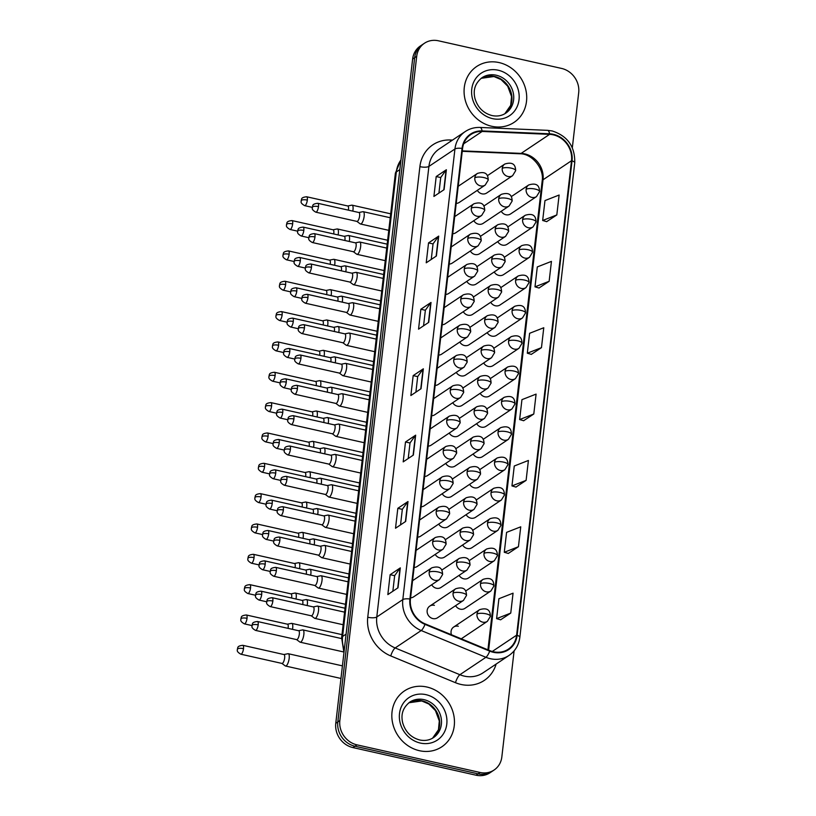 <?xml version="1.0" encoding="UTF-8"?>
<svg xmlns="http://www.w3.org/2000/svg" width="816" height="816" viewBox="0 0 816 816"><rect width="100%" height="100%" fill="white"/><g stroke="black" fill="none" stroke-linecap="round" stroke-linejoin="round"><path stroke-width="1.22" d="M452.747 402.716A7.007 6.304 56.2 0 0 457.439 406.205A7.007 6.304 56.2 0 0 462.101 405.389L488.039 388.039A7.007 6.304 56.2 0 1 483.378 388.855A7.007 6.304 56.2 0 1 477.666 380.766A7.007 2.101 6.6 0 1 486.683 380.521A7.007 2.101 -173.4 0 1 491.099 383.03C490.885 380.287 490.814 373.147 480.247 376.4A7.007 6.304 56.2 0 0 477.666 380.766M456.256 372.382A7.007 6.304 56.2 0 0 460.948 375.87A7.007 6.304 56.2 0 0 465.62 375.054L491.548 357.704A7.007 6.304 56.2 0 1 486.887 358.52A7.007 6.304 56.2 0 1 481.175 350.431A7.007 2.101 6.6 0 1 490.192 350.186A7.007 2.101 -173.4 0 1 494.608 352.685C494.394 349.952 494.323 342.802 483.755 346.066A7.007 6.304 56.2 0 0 481.175 350.431M463.284 311.702A7.007 6.304 56.2 0 0 467.976 315.19A7.007 6.304 56.2 0 0 472.637 314.374L498.566 297.024A7.007 6.304 56.2 0 1 493.904 297.84A7.007 6.304 56.2 0 1 488.192 289.751A7.007 2.101 6.6 0 1 497.219 289.507A7.007 2.101 -173.4 0 1 501.626 292.006C501.412 289.272 501.34 282.122 490.783 285.386A7.007 6.304 56.2 0 0 488.192 289.751M466.793 281.367A7.007 6.304 56.2 0 0 471.485 284.855A7.007 6.304 56.2 0 0 476.146 284.039L502.075 266.689A7.007 6.304 56.2 0 1 497.413 267.505A7.007 6.304 56.2 0 1 491.701 259.417A7.007 2.101 6.6 0 1 500.728 259.162A7.007 2.101 -173.4 0 1 505.135 261.671C504.92 258.937 504.849 251.787 494.292 255.051A7.007 6.304 56.2 0 0 491.701 259.417M470.302 251.022A7.007 6.304 56.2 0 0 474.994 254.51A7.007 6.304 56.2 0 0 479.655 253.694L505.583 236.344A7.007 6.304 56.2 0 1 500.922 237.16A7.007 6.304 56.2 0 1 495.21 229.072A7.007 2.101 6.6 0 1 504.237 228.827A7.007 2.101 -173.4 0 1 508.654 231.336C508.429 228.592 508.368 221.452 497.801 224.706A7.007 6.304 56.2 0 0 495.21 229.072M473.81 220.687A7.007 6.304 56.2 0 0 478.502 224.176A7.007 6.304 56.2 0 0 483.164 223.36L509.102 206.009A7.007 6.304 56.2 0 1 504.431 206.825A7.007 6.304 56.2 0 1 498.719 198.737A7.007 2.101 6.6 0 1 507.746 198.492A7.007 2.101 -173.4 0 1 512.162 200.991C511.948 198.257 511.877 191.107 501.31 194.371A7.007 6.304 56.2 0 0 498.719 198.737M459.775 342.047A7.007 6.304 56.2 0 0 464.467 345.535A7.007 6.304 56.2 0 0 469.129 344.719L495.057 327.369A7.007 6.304 56.2 0 1 490.396 328.175A7.007 6.304 56.2 0 1 484.684 320.086A7.007 2.101 6.6 0 1 493.7 319.841A7.007 2.101 -173.4 0 1 498.117 322.351C497.903 319.617 497.831 312.467 487.264 315.721A7.007 6.304 56.2 0 0 484.684 320.086M449.239 433.061A7.007 6.304 56.2 0 0 453.931 436.55A7.007 6.304 56.2 0 0 458.592 435.734L484.531 418.384A7.007 6.304 56.2 0 1 479.859 419.2A7.007 6.304 56.2 0 1 474.147 411.111A7.007 2.101 6.6 0 1 483.174 410.856A7.007 2.101 -173.4 0 1 487.591 413.365C487.366 410.632 487.305 403.481 476.738 406.745A7.007 6.304 56.2 0 0 474.147 411.111M445.73 463.396A7.007 6.304 56.2 0 0 450.422 466.885A7.007 6.304 56.2 0 0 455.083 466.069L481.012 448.718A7.007 6.304 56.2 0 1 476.35 449.534A7.007 6.304 56.2 0 1 470.638 441.446A7.007 2.101 6.6 0 1 479.665 441.201A7.007 2.101 -173.4 0 1 484.082 443.7C483.857 440.966 483.796 433.816 473.229 437.08A7.007 6.304 56.2 0 0 470.638 441.446M442.221 493.741A7.007 6.304 56.2 0 0 446.913 497.23A7.007 6.304 56.2 0 0 451.574 496.414L477.503 479.063A7.007 6.304 56.2 0 1 472.841 479.869A7.007 6.304 56.2 0 1 467.129 471.781A7.007 2.101 6.6 0 1 476.156 471.536A7.007 2.101 -173.4 0 1 480.563 474.045C480.349 471.311 480.277 464.161 469.72 467.415A7.007 6.304 56.2 0 0 467.129 471.781M438.712 524.076A7.007 6.304 56.2 0 0 443.404 527.564A7.007 6.304 56.2 0 0 448.066 526.748L473.994 509.398A7.007 6.304 56.2 0 1 469.333 510.214A7.007 6.304 56.2 0 1 463.621 502.126A7.007 2.101 6.6 0 1 472.637 501.881A7.007 2.101 -173.4 0 1 477.054 504.38C476.84 501.646 476.768 494.496 466.201 497.76A7.007 6.304 56.2 0 0 463.621 502.126M435.203 554.411A7.007 6.304 56.2 0 0 439.895 557.899A7.007 6.304 56.2 0 0 444.557 557.083L470.485 539.733A7.007 6.304 56.2 0 1 465.824 540.549A7.007 6.304 56.2 0 1 460.112 532.46A7.007 2.101 6.6 0 1 469.129 532.216A7.007 2.101 -173.4 0 1 473.545 534.725C473.331 531.981 473.26 524.841 462.692 528.095A7.007 6.304 56.2 0 0 460.112 532.46M431.684 584.756A7.007 6.304 56.2 0 0 436.376 588.244A7.007 6.304 56.2 0 0 441.038 587.428L466.976 570.078A7.007 6.304 56.2 0 1 462.315 570.894A7.007 6.304 56.2 0 1 456.603 562.805A7.007 2.101 6.6 0 1 465.62 562.55A7.007 2.101 -173.4 0 1 470.036 565.06C469.822 562.326 469.751 555.176 459.184 558.44A7.007 6.304 56.2 0 0 456.603 562.805M434.408 605.309A7.007 6.304 56.2 0 0 429.746 606.125A7.007 6.304 56.2 0 0 427.329 613.051A7.007 6.304 56.2 0 0 432.868 618.579A7.007 6.304 56.2 0 0 437.529 617.763L463.468 600.413A7.007 6.304 56.2 0 1 458.806 601.229A7.007 6.304 56.2 0 1 453.094 593.14A7.007 2.101 6.6 0 1 462.111 592.895A7.007 2.101 -173.4 0 1 466.528 595.394C466.313 592.661 466.242 585.511 455.675 588.775A7.007 6.304 56.2 0 0 453.094 593.14M477.319 190.352A7.007 6.304 56.2 0 0 482.011 193.841A7.007 6.304 56.2 0 0 486.673 193.025L512.611 175.675A7.007 6.304 56.2 0 1 507.95 176.48A7.007 6.304 56.2 0 1 502.238 168.392A7.007 2.101 6.6 0 1 511.255 168.147A7.007 2.101 -173.4 0 1 515.671 170.656C515.457 167.923 515.386 160.772 504.818 164.026A7.007 6.304 56.2 0 0 502.238 168.392M497.719 241.618A7.007 6.304 56.2 0 0 502.411 245.106A7.007 6.304 56.2 0 0 507.073 244.29L533.001 226.93A7.007 6.304 56.2 0 1 528.34 227.746A7.007 6.304 56.2 0 1 522.628 219.657A7.007 2.101 6.6 0 1 531.655 219.412A7.007 2.101 -173.4 0 1 536.061 221.921C535.847 219.188 535.775 212.038 525.218 215.291A7.007 6.304 56.2 0 0 522.628 219.657M494.21 271.952A7.007 6.304 56.2 0 0 498.902 275.441A7.007 6.304 56.2 0 0 503.564 274.625L529.492 257.275A7.007 6.304 56.2 0 1 524.831 258.091A7.007 6.304 56.2 0 1 519.119 250.002A7.007 2.101 6.6 0 1 528.136 249.757A7.007 2.101 -173.4 0 1 532.552 252.256C532.338 249.523 532.267 242.372 521.699 245.636A7.007 6.304 56.2 0 0 519.119 250.002M490.702 302.287A7.007 6.304 56.2 0 0 495.394 305.776A7.007 6.304 56.2 0 0 500.055 304.96L525.983 287.609A7.007 6.304 56.2 0 1 521.322 288.425A7.007 6.304 56.2 0 1 515.61 280.337A7.007 2.101 6.6 0 1 524.627 280.092A7.007 2.101 -173.4 0 1 529.043 282.601C528.829 279.857 528.758 272.707 518.191 275.971A7.007 6.304 56.2 0 0 515.61 280.337M487.183 332.632A7.007 6.304 56.2 0 0 491.875 336.121A7.007 6.304 56.2 0 0 496.536 335.305L522.475 317.954A7.007 6.304 56.2 0 1 517.813 318.77A7.007 6.304 56.2 0 1 512.101 310.682A7.007 2.101 6.6 0 1 521.118 310.427A7.007 2.101 -173.4 0 1 525.535 312.936C525.32 310.202 525.249 303.052 514.682 306.306A7.007 6.304 56.2 0 0 512.101 310.682M483.674 362.967A7.007 6.304 56.2 0 0 488.366 366.455A7.007 6.304 56.2 0 0 493.027 365.639L518.966 348.289A7.007 6.304 56.2 0 1 514.294 349.105A7.007 6.304 56.2 0 1 508.582 341.017A7.007 2.101 6.6 0 1 517.609 340.772A7.007 2.101 -173.4 0 1 522.026 343.271C521.812 340.537 521.74 333.387 511.173 336.651A7.007 6.304 56.2 0 0 508.582 341.017M480.165 393.312A7.007 6.304 56.2 0 0 484.857 396.8A7.007 6.304 56.2 0 0 489.518 395.984L515.447 378.624A7.007 6.304 56.2 0 1 510.785 379.44A7.007 6.304 56.2 0 1 505.073 371.351A7.007 2.101 6.6 0 1 514.1 371.107A7.007 2.101 -173.4 0 1 518.517 373.616C518.293 370.882 518.231 363.732 507.664 366.986A7.007 6.304 56.2 0 0 505.073 371.351M476.656 423.647A7.007 6.304 56.2 0 0 481.348 427.135A7.007 6.304 56.2 0 0 486.01 426.319L511.938 408.969A7.007 6.304 56.2 0 1 507.277 409.785A7.007 6.304 56.2 0 1 501.565 401.696A7.007 2.101 6.6 0 1 510.592 401.452A7.007 2.101 -173.4 0 1 514.998 403.951C514.784 401.217 514.712 394.067 504.155 397.331A7.007 6.304 56.2 0 0 501.565 401.696M473.147 453.982A7.007 6.304 56.2 0 0 477.839 457.47A7.007 6.304 56.2 0 0 482.501 456.654L508.429 439.304A7.007 6.304 56.2 0 1 503.768 440.12A7.007 6.304 56.2 0 1 498.056 432.031A7.007 2.101 6.6 0 1 507.083 431.786A7.007 2.101 -173.4 0 1 511.489 434.296C511.275 431.552 511.204 424.402 500.647 427.666A7.007 6.304 56.2 0 0 498.056 432.031M469.639 484.327A7.007 6.304 56.2 0 0 474.331 487.815A7.007 6.304 56.2 0 0 478.992 486.999L504.92 469.649A7.007 6.304 56.2 0 1 500.259 470.465A7.007 6.304 56.2 0 1 494.547 462.376A7.007 2.101 6.6 0 1 503.564 462.121A7.007 2.101 -173.4 0 1 507.98 464.63C507.766 461.897 507.695 454.747 497.128 458A7.007 6.304 56.2 0 0 494.547 462.376M466.12 514.661A7.007 6.304 56.2 0 0 470.812 518.15A7.007 6.304 56.2 0 0 475.483 517.334L501.412 499.984A7.007 6.304 56.2 0 1 496.75 500.8A7.007 6.304 56.2 0 1 491.038 492.711A7.007 2.101 6.6 0 1 500.055 492.466A7.007 2.101 -173.4 0 1 504.472 494.965C504.257 492.232 504.186 485.081 493.619 488.345A7.007 6.304 56.2 0 0 491.038 492.711M462.611 545.006A7.007 6.304 56.2 0 0 467.303 548.495A7.007 6.304 56.2 0 0 471.964 547.679L497.903 530.318A7.007 6.304 56.2 0 1 493.241 531.134A7.007 6.304 56.2 0 1 487.529 523.046A7.007 2.101 6.6 0 1 496.546 522.801A7.007 2.101 -173.4 0 1 500.963 525.31C500.749 522.577 500.677 515.426 490.11 518.68A7.007 6.304 56.2 0 0 487.529 523.046M459.102 575.341A7.007 6.304 56.2 0 0 463.794 578.83A7.007 6.304 56.2 0 0 468.455 578.014L494.394 560.663A7.007 6.304 56.2 0 1 489.722 561.479A7.007 6.304 56.2 0 1 484.01 553.391A7.007 2.101 6.6 0 1 493.037 553.146A7.007 2.101 -173.4 0 1 497.454 555.645C497.24 552.911 497.168 545.761 486.601 549.025A7.007 6.304 56.2 0 0 484.01 553.391M455.593 605.676A7.007 6.304 56.2 0 0 460.285 609.164A7.007 6.304 56.2 0 0 464.947 608.348L490.875 590.998A7.007 6.304 56.2 0 1 486.214 591.814A7.007 6.304 56.2 0 1 480.502 583.726A7.007 2.101 6.6 0 1 489.529 583.481A7.007 2.101 -173.4 0 1 493.945 585.99C493.721 583.246 493.66 576.096 483.092 579.36A7.007 6.304 56.2 0 0 480.502 583.726M458.306 626.239A7.007 6.304 56.2 0 0 453.645 627.055A7.007 6.304 56.2 0 0 451.483 634.766M501.228 211.273A7.007 6.304 56.2 0 0 505.92 214.761A7.007 6.304 56.2 0 0 510.581 213.945L536.51 196.595A7.007 6.304 56.2 0 1 531.848 197.411A7.007 6.304 56.2 0 1 526.136 189.322A7.007 2.101 6.6 0 1 535.163 189.077A7.007 2.101 -173.4 0 1 539.58 191.576C539.356 188.843 539.284 181.693 528.727 184.957A7.007 6.304 56.2 0 0 526.136 189.322M435.163 385.438A7.007 6.304 56.2 0 0 438.202 384.469L464.131 367.118A7.007 6.304 56.2 0 1 459.469 367.934A7.007 6.304 56.2 0 1 453.757 359.846A7.007 2.101 6.6 0 1 462.774 359.591A7.007 2.101 -173.4 0 1 467.191 362.1C466.976 359.366 466.905 352.216 456.338 355.48A7.007 6.304 56.2 0 0 453.757 359.846M442.18 324.758A7.007 6.304 56.2 0 0 445.22 323.789L471.148 306.439A7.007 6.304 56.2 0 1 466.487 307.255A7.007 6.304 56.2 0 1 460.775 299.166A7.007 2.101 6.6 0 1 469.802 298.921A7.007 2.101 -173.4 0 1 474.218 301.42C473.994 298.687 473.933 291.536 463.366 294.8A7.007 6.304 56.2 0 0 460.775 299.166M445.689 294.423A7.007 6.304 56.2 0 0 448.729 293.454L474.657 276.104A7.007 6.304 56.2 0 1 469.996 276.92A7.007 6.304 56.2 0 1 464.284 268.821A7.007 2.101 6.6 0 1 473.311 268.576A7.007 2.101 -173.4 0 1 477.727 271.085C477.503 268.352 477.442 261.202 466.874 264.455A7.007 6.304 56.2 0 0 464.284 268.821M449.198 264.078A7.007 6.304 56.2 0 0 452.237 263.109L478.176 245.759A7.007 6.304 56.2 0 1 473.515 246.575A7.007 6.304 56.2 0 1 467.803 238.486A7.007 2.101 6.6 0 1 476.819 238.241A7.007 2.101 -173.4 0 1 481.236 240.74C481.022 238.007 480.95 230.857 470.383 234.121A7.007 6.304 56.2 0 0 467.803 238.486M452.707 233.743A7.007 6.304 56.2 0 0 455.756 232.774L481.685 215.424A7.007 6.304 56.2 0 1 477.023 216.24A7.007 6.304 56.2 0 1 471.311 208.151A7.007 2.101 6.6 0 1 480.328 207.896A7.007 2.101 -173.4 0 1 484.745 210.406C484.531 207.672 484.459 200.522 473.892 203.786A7.007 6.304 56.2 0 0 471.311 208.151M438.671 355.093A7.007 6.304 56.2 0 0 441.711 354.124L467.639 336.773A7.007 6.304 56.2 0 1 462.978 337.589A7.007 6.304 56.2 0 1 457.266 329.501A7.007 2.101 6.6 0 1 466.293 329.256A7.007 2.101 -173.4 0 1 470.699 331.765C470.485 329.021 470.414 321.881 459.857 325.135A7.007 6.304 56.2 0 0 457.266 329.501M431.644 415.772A7.007 6.304 56.2 0 0 434.693 414.803L460.622 397.453A7.007 6.304 56.2 0 1 455.96 398.269A7.007 6.304 56.2 0 1 450.248 390.181A7.007 2.101 6.6 0 1 459.265 389.936A7.007 2.101 -173.4 0 1 463.682 392.435C463.468 389.701 463.396 382.551 452.829 385.815A7.007 6.304 56.2 0 0 450.248 390.181M428.135 446.117A7.007 6.304 56.2 0 0 431.174 445.148L457.113 427.798A7.007 6.304 56.2 0 1 452.452 428.614A7.007 6.304 56.2 0 1 446.74 420.515A7.007 2.101 6.6 0 1 455.756 420.271A7.007 2.101 -173.4 0 1 460.173 422.78C459.959 420.046 459.887 412.896 449.32 416.15A7.007 6.304 56.2 0 0 446.74 420.515M424.626 476.452A7.007 6.304 56.2 0 0 427.666 475.483L453.604 458.133A7.007 6.304 56.2 0 1 448.943 458.949A7.007 6.304 56.2 0 1 443.231 450.86A7.007 2.101 6.6 0 1 452.248 450.616A7.007 2.101 -173.4 0 1 456.664 453.115C456.45 450.381 456.379 443.231 445.811 446.495A7.007 6.304 56.2 0 0 443.231 450.86M421.117 506.787A7.007 6.304 56.2 0 0 424.157 505.818L450.085 488.468A7.007 6.304 56.2 0 1 445.424 489.284A7.007 6.304 56.2 0 1 439.712 481.195A7.007 2.101 6.6 0 1 448.739 480.95A7.007 2.101 -173.4 0 1 453.155 483.46C452.931 480.716 452.87 473.576 442.303 476.83A7.007 6.304 56.2 0 0 439.712 481.195M417.608 537.132A7.007 6.304 56.2 0 0 420.648 536.163L446.576 518.813A7.007 6.304 56.2 0 1 441.915 519.629A7.007 6.304 56.2 0 1 436.203 511.54A7.007 2.101 6.6 0 1 445.23 511.285A7.007 2.101 -173.4 0 1 449.636 513.794C449.422 511.061 449.351 503.911 438.794 507.175A7.007 6.304 56.2 0 0 436.203 511.54M414.1 567.467A7.007 6.304 56.2 0 0 417.139 566.498L443.068 549.148A7.007 6.304 56.2 0 1 438.406 549.964A7.007 6.304 56.2 0 1 432.694 541.875A7.007 2.101 6.6 0 1 441.721 541.63A7.007 2.101 -173.4 0 1 446.128 544.129C445.913 541.396 445.842 534.245 435.285 537.509A7.007 6.304 56.2 0 0 432.694 541.875M410.591 597.812A7.007 6.304 56.2 0 0 413.63 596.843L439.559 579.493A7.007 6.304 56.2 0 1 434.897 580.309A7.007 6.304 56.2 0 1 429.185 572.21A7.007 2.101 6.6 0 1 438.202 571.965A7.007 2.101 -173.4 0 1 442.619 574.474C442.405 571.741 442.333 564.59 431.766 567.844A7.007 6.304 56.2 0 0 429.185 572.21M456.215 203.398A7.007 6.304 56.2 0 0 459.265 202.429L485.194 185.079A7.007 6.304 56.2 0 1 480.532 185.895A7.007 6.304 56.2 0 1 474.82 177.806A7.007 2.101 6.6 0 1 483.837 177.562A7.007 2.101 -173.4 0 1 488.254 180.071C488.039 177.327 487.968 170.187 477.401 173.441A7.007 6.304 56.2 0 0 474.82 177.806M461.264 638.806A7.007 6.304 56.2 0 0 461.438 638.693L487.366 621.343A7.007 6.304 56.2 0 1 482.705 622.159A7.007 6.304 56.2 0 1 476.993 614.071A7.007 2.101 6.6 0 1 486.02 613.816A7.007 2.101 -173.4 0 1 490.426 616.325C490.212 613.591 490.141 606.441 479.584 609.695A7.007 6.304 56.2 0 0 476.993 614.071M499.076 62.577A33.609 30.233 56.2 0 0 476.697 66.484A33.609 30.233 56.2 0 0 465.13 99.715A33.609 30.233 56.2 0 0 491.711 126.276A33.609 30.233 56.2 0 0 514.09 122.359A33.609 30.233 56.2 0 0 525.657 89.128A33.609 30.233 56.2 0 0 499.076 62.577A33.609 30.233 56.2 0 0 476.697 66.484A33.609 30.233 56.2 0 0 465.13 99.715A33.609 30.233 56.2 0 0 491.711 126.276A33.609 30.233 56.2 0 0 514.09 122.359A33.609 30.233 56.2 0 0 525.657 89.128A33.609 30.233 56.2 0 0 499.076 62.577M426.829 687.001A33.609 30.233 56.2 0 0 404.45 690.917A33.609 30.233 56.2 0 0 392.884 724.149A33.609 30.233 56.2 0 0 419.455 750.71A33.609 30.233 56.2 0 0 441.833 746.793A33.609 30.233 56.2 0 0 453.41 713.561A33.609 30.233 56.2 0 0 426.829 687.001A33.609 30.233 56.2 0 0 404.45 690.917A33.609 30.233 56.2 0 0 392.884 724.149A33.609 30.233 56.2 0 0 419.455 750.71A33.609 30.233 56.2 0 0 441.833 746.793A33.609 30.233 56.2 0 0 453.41 713.561A33.609 30.233 56.2 0 0 426.829 687.001M553.238 134.834A22.409 20.155 -123.8 0 1 571.516 160.721L516.62 635.185A22.409 20.155 -123.8 0 1 508.348 649.159A22.409 20.155 -123.8 0 1 489.865 650.638L425.146 623.873A22.409 20.155 -123.8 0 1 410.438 599.117L462.57 148.522A22.409 20.155 -123.8 0 1 470.842 134.548A22.409 20.155 -123.8 0 1 482.123 131.458L549.596 134.354A22.409 20.155 -123.8 0 1 553.238 134.834M553.299 134.303A22.97 20.665 56.2 0 0 549.566 133.804L482.093 130.917A22.97 20.665 56.2 0 0 462.05 148.41L409.918 598.995A22.97 20.665 56.2 0 0 425.003 624.373L489.712 651.137A22.97 20.665 56.2 0 0 517.14 635.297L572.036 160.834A22.97 20.665 56.2 0 0 553.299 134.303M572.322 147.737L578.697 92.687A21.012 18.901 56.2 0 0 561.561 68.422L438.447 40.8A21.012 18.901 56.2 0 0 424.453 43.248L420.393 45.971A21.012 18.901 56.2 0 0 412.631 59.068L335.774 723.313A21.012 18.901 56.2 0 0 352.91 747.578L476.024 775.2L478.064 773.843A21.012 18.901 56.2 0 0 492.048 771.395A21.012 18.901 56.2 0 1 478.064 773.843L354.95 746.222L478.064 773.843L480.094 772.477A21.012 18.901 56.2 0 0 494.078 770.029A21.012 18.901 56.2 0 0 501.84 756.932L514.111 650.862M335.774 723.313L337.814 721.956A21.012 18.901 56.2 0 0 354.95 746.222A21.012 18.901 56.2 0 1 337.814 721.956L414.661 57.712L337.814 721.956L339.844 720.589A21.012 18.901 56.2 0 0 356.98 744.855L480.094 772.477M422.423 44.605A21.012 18.901 56.2 0 0 414.661 57.712A21.012 18.901 56.2 0 1 422.423 44.605M500.596 619.793L510.755 613.091L513.06 593.181L498.902 598.73L496.607 618.64L500.687 619.823M508.276 553.442L518.435 546.73L520.741 526.82L506.583 532.369L504.278 552.279L508.368 553.462M515.957 487.081L526.106 480.369L528.411 460.459L514.264 466.007L511.958 485.918L516.038 487.111M546.669 221.646L556.818 214.934L559.123 195.034L544.976 200.583L542.671 220.483L546.751 221.677M538.988 288.007L549.148 281.296L551.443 261.385L537.295 266.934L534.99 286.844L539.08 288.038M531.308 354.368L541.467 347.657L543.772 327.746L529.615 333.295L527.309 353.206L531.4 354.389M523.627 420.719L533.786 414.008L536.092 394.108L521.944 399.656L519.639 419.557L523.719 420.75M424.453 43.248A21.012 18.901 56.2 0 0 416.701 56.345L339.844 720.589M405.685 521.434L395.515 528.238L397.82 508.327L407.99 501.524L405.685 521.434M398.004 587.795L387.835 594.599L390.14 574.688L400.309 567.885L398.004 587.795M428.716 322.361L418.547 329.164L420.852 309.254L431.021 302.45L428.716 322.361M436.397 256L426.227 262.803L428.533 242.903L438.702 236.099L436.397 256M444.077 189.649L433.908 196.452L436.203 176.542L446.372 169.738L444.077 189.649M413.365 455.073L403.196 461.876L405.501 441.976L415.66 435.173L413.365 455.073M421.036 388.722L410.866 395.525L413.171 375.615L423.341 368.812L421.036 388.722M413.171 375.615L417.69 376.625M415.895 392.159L417.69 376.584L423.065 369.067A5.6 1.683 6.6 0 1 423.341 368.812M405.501 441.976L410.009 442.986M408.214 458.521L410.02 442.945L415.395 435.428A5.6 1.683 6.6 0 1 415.66 435.173M436.203 176.542L440.722 177.551L446.107 169.993A5.6 1.683 6.6 0 1 446.372 169.738M428.533 242.903L433.041 243.913M431.246 259.447L433.051 243.872L438.427 236.344A5.6 1.683 6.6 0 1 438.702 236.099M420.852 309.254L425.371 310.274M423.565 325.808L425.371 310.223L430.746 302.705A5.6 1.683 6.6 0 1 431.021 302.45M390.14 574.688L394.658 575.698M392.853 591.243L394.658 575.657L400.034 568.14A5.6 1.683 6.6 0 1 400.309 567.885M397.82 508.327L402.329 509.347M400.534 524.882L402.339 509.296L407.714 501.779A5.6 1.683 6.6 0 1 407.99 501.524M533.786 414.008L519.639 419.557M541.467 347.657L527.309 353.206M549.148 281.296L534.99 286.844M556.818 214.934L542.671 220.483M526.106 480.369L511.958 485.918M518.435 546.73L504.278 552.279M510.755 613.091L496.607 618.64M438.926 193.086L440.722 177.511M476.024 775.2A21.012 18.901 56.2 0 0 490.018 772.752L494.078 770.029M338.12 234.947A6.304 1.999 -77.4 0 0 338.324 233.59A6.304 1.999 -77.4 0 0 337.416 228.97A6.304 1.999 -77.4 0 0 337.13 228.97L333.05 229.786M333.683 233.957A4.549 1.448 -77.4 0 0 333.805 233.141A4.549 1.448 -77.4 0 0 333.142 229.806L291.995 220.575C285.406 221.238 287.365 223.462 286.477 224.492A4.549 1.367 -173.4 0 1 286.793 224.074A4.549 1.367 6.6 0 1 292.658 223.91A4.549 1.448 -77.4 0 0 291.995 220.575M352.787 211.14A6.304 1.999 -77.4 0 0 352.084 205.163A6.304 1.999 -77.4 0 0 351.798 205.163L347.718 205.979M348.35 210.14A4.549 1.448 -77.4 0 0 348.473 209.335A4.549 1.448 -77.4 0 0 347.82 205.999L306.673 196.768C300.074 197.431 302.032 199.655 301.155 200.685A4.549 1.367 -173.4 0 1 301.461 200.267A4.549 1.367 6.6 0 1 307.326 200.104A4.549 1.448 -77.4 0 0 306.673 196.768M356.888 221.391L360.223 223.87A6.304 1.999 -77.4 0 0 360.488 223.992A6.304 1.999 -77.4 0 0 361.172 223.808A6.304 1.999 -77.4 0 0 364.018 217.291A6.304 1.999 -77.4 0 0 363.242 211.691A6.304 1.999 -77.4 0 0 362.957 211.691L358.877 212.507M356.796 221.32A4.549 1.448 -77.4 0 0 356.98 221.411A4.549 1.448 -77.4 0 0 357.479 221.279A4.549 1.448 -77.4 0 0 359.632 215.863A4.549 1.448 -77.4 0 0 358.979 212.527L317.832 203.296C311.233 203.959 313.191 206.183 312.314 207.213A4.549 1.367 -173.4 0 1 312.62 206.795A4.549 1.367 6.6 0 1 318.485 206.632A4.549 1.448 -77.4 0 0 317.832 203.296M334.601 265.292A6.304 1.999 -77.4 0 0 334.815 263.935A6.304 1.999 -77.4 0 0 333.907 259.315A6.304 1.999 -77.4 0 0 333.622 259.315L329.531 260.12M330.174 264.292A4.549 1.448 -77.4 0 0 330.286 263.486A4.549 1.448 -77.4 0 0 329.633 260.151L288.487 250.92C281.897 251.573 283.856 253.807 282.968 254.837A4.549 1.367 -173.4 0 1 283.285 254.419A4.549 1.367 6.6 0 1 289.139 254.255A4.549 1.448 -77.4 0 0 288.487 250.92M331.092 295.627A6.304 1.999 -77.4 0 0 331.306 294.27A6.304 1.999 -77.4 0 0 330.398 289.649A6.304 1.999 -77.4 0 0 330.113 289.649L326.023 290.465M326.665 294.627A4.549 1.448 -77.4 0 0 326.777 293.821A4.549 1.448 -77.4 0 0 326.125 290.486L284.978 281.255C278.389 281.918 280.337 284.141 279.46 285.172A4.549 1.367 -173.4 0 1 279.766 284.753A4.549 1.367 6.6 0 1 285.631 284.59A4.549 1.448 -77.4 0 0 284.978 281.255M327.583 325.961A6.304 1.999 -77.4 0 0 327.797 324.605A6.304 1.999 -77.4 0 0 326.89 319.994A6.304 1.999 -77.4 0 0 326.604 319.984L322.514 320.8M323.146 324.972A4.549 1.448 -77.4 0 0 323.269 324.166A4.549 1.448 -77.4 0 0 322.616 320.821L281.469 311.59C274.87 312.253 276.828 314.476 275.951 315.517A4.549 1.367 -173.4 0 1 276.257 315.088A4.549 1.367 6.6 0 1 282.122 314.935A4.549 1.448 -77.4 0 0 281.469 311.59M324.074 356.306A6.304 1.999 -77.4 0 0 324.278 354.95A6.304 1.999 -77.4 0 0 323.371 350.329A6.304 1.999 -77.4 0 0 323.085 350.329L319.005 351.145M319.637 355.307A4.549 1.448 -77.4 0 0 319.76 354.501A4.549 1.448 -77.4 0 0 319.107 351.166L277.96 341.935C271.361 342.598 273.319 344.821 272.442 345.851A4.549 1.367 -173.4 0 1 272.748 345.433A4.549 1.367 6.6 0 1 278.613 345.27A4.549 1.448 -77.4 0 0 277.96 341.935M349.279 241.475A6.304 1.999 -77.4 0 0 348.575 235.498A6.304 1.999 -77.4 0 0 348.289 235.498L344.209 236.314M344.842 240.485A4.549 1.448 -77.4 0 0 344.964 239.669A4.549 1.448 -77.4 0 0 344.301 236.334L303.154 227.103C296.565 227.766 298.523 229.99 297.636 231.02A4.549 1.367 -173.4 0 1 297.952 230.602A4.549 1.367 6.6 0 1 303.817 230.438A4.549 1.448 -77.4 0 0 303.154 227.103M345.77 271.82A6.304 1.999 -77.4 0 0 345.066 265.843A6.304 1.999 -77.4 0 0 344.78 265.843L340.7 266.659M341.333 270.82A4.549 1.448 -77.4 0 0 341.455 270.014A4.549 1.448 -77.4 0 0 340.792 266.679L299.645 257.448C293.056 258.101 295.015 260.335 294.127 261.365A4.549 1.367 -173.4 0 1 294.443 260.947A4.549 1.367 6.6 0 1 300.308 260.783A4.549 1.448 -77.4 0 0 299.645 257.448M342.251 302.155A6.304 1.999 -77.4 0 0 341.557 296.177A6.304 1.999 -77.4 0 0 341.272 296.177L337.181 296.993M337.824 301.155A4.549 1.448 -77.4 0 0 337.936 300.349A4.549 1.448 -77.4 0 0 337.283 297.014L296.137 287.783C289.547 288.446 291.506 290.669 290.618 291.7A4.549 1.367 -173.4 0 1 290.924 291.281A4.549 1.367 6.6 0 1 296.789 291.118A4.549 1.448 -77.4 0 0 296.137 287.783M353.369 251.726L356.714 254.204A6.304 1.999 -77.4 0 0 356.98 254.327A6.304 1.999 -77.4 0 0 357.663 254.153A6.304 1.999 -77.4 0 0 360.499 247.625A6.304 1.999 -77.4 0 0 359.734 242.026A6.304 1.999 -77.4 0 0 359.448 242.026L355.368 242.842M353.287 251.665A4.549 1.448 -77.4 0 0 353.471 251.746A4.549 1.448 -77.4 0 0 353.971 251.624A4.549 1.448 -77.4 0 0 356.123 246.197A4.549 1.448 -77.4 0 0 355.46 242.862L314.313 233.631C307.724 234.294 309.682 236.518 308.795 237.548A4.549 1.367 -173.4 0 1 309.111 237.13A4.549 1.367 6.6 0 1 314.976 236.966A4.549 1.448 -77.4 0 0 314.313 233.631M349.86 282.061L353.206 284.549A6.304 1.999 -77.4 0 0 353.471 284.672A6.304 1.999 -77.4 0 0 354.154 284.488A6.304 1.999 -77.4 0 0 356.99 277.96A6.304 1.999 -77.4 0 0 356.225 272.371A6.304 1.999 -77.4 0 0 355.939 272.371L351.859 273.187M349.778 281.999A4.549 1.448 -77.4 0 0 349.962 282.091A4.549 1.448 -77.4 0 0 350.462 281.959A4.549 1.448 -77.4 0 0 352.614 276.542A4.549 1.448 -77.4 0 0 351.951 273.207L310.804 263.976C304.215 264.629 306.173 266.863 305.286 267.893A4.549 1.367 -173.4 0 1 305.602 267.475A4.549 1.367 6.6 0 1 311.467 267.311A4.549 1.448 -77.4 0 0 310.804 263.976M346.351 312.406L349.697 314.884A6.304 1.999 -77.4 0 0 349.952 315.007A6.304 1.999 -77.4 0 0 350.645 314.833A6.304 1.999 -77.4 0 0 353.481 308.305A6.304 1.999 -77.4 0 0 352.716 302.705A6.304 1.999 -77.4 0 0 352.43 302.705L348.34 303.521M346.259 312.334A4.549 1.448 -77.4 0 0 346.453 312.426A4.549 1.448 -77.4 0 0 346.953 312.293A4.549 1.448 -77.4 0 0 349.095 306.877A4.549 1.448 -77.4 0 0 348.442 303.542L307.295 294.311C300.706 294.974 302.665 297.197 301.777 298.228A4.549 1.367 -173.4 0 1 302.093 297.809A4.549 1.367 6.6 0 1 307.948 297.646A4.549 1.448 -77.4 0 0 307.295 294.311M342.842 342.74L346.188 345.219A6.304 1.999 -77.4 0 0 346.443 345.341A6.304 1.999 -77.4 0 0 347.137 345.168A6.304 1.999 -77.4 0 0 349.972 338.64A6.304 1.999 -77.4 0 0 349.207 333.05A6.304 1.999 -77.4 0 0 348.922 333.04L344.831 333.856M342.751 342.679A4.549 1.448 -77.4 0 0 342.944 342.761A4.549 1.448 -77.4 0 0 343.434 342.638A4.549 1.448 -77.4 0 0 345.586 337.222A4.549 1.448 -77.4 0 0 344.933 333.877L303.787 324.656C297.197 325.309 299.146 327.532 298.268 328.573A4.549 1.367 -173.4 0 1 298.574 328.144A4.549 1.367 6.6 0 1 304.439 327.991A4.549 1.448 -77.4 0 0 303.787 324.656M338.742 332.489A6.304 1.999 -77.4 0 0 338.048 326.522A6.304 1.999 -77.4 0 0 337.763 326.512L333.673 327.328M334.315 331.5A4.549 1.448 -77.4 0 0 334.427 330.694A4.549 1.448 -77.4 0 0 333.775 327.349L292.628 318.128C286.028 318.781 287.987 321.004 287.11 322.045A4.549 1.367 -173.4 0 1 287.416 321.616A4.549 1.367 6.6 0 1 293.281 321.463A4.549 1.448 -77.4 0 0 292.628 318.128M320.566 386.641A6.304 1.999 -77.4 0 0 320.77 385.285A6.304 1.999 -77.4 0 0 319.862 380.664A6.304 1.999 -77.4 0 0 319.576 380.664L315.496 381.48M316.129 385.652A4.549 1.448 -77.4 0 0 316.251 384.836A4.549 1.448 -77.4 0 0 315.598 381.5L274.451 372.269C267.852 372.932 269.81 375.156 268.933 376.186A4.549 1.367 -173.4 0 1 269.239 375.768A4.549 1.367 6.6 0 1 275.104 375.605A4.549 1.448 -77.4 0 0 274.451 372.269M317.057 416.986A6.304 1.999 -77.4 0 0 317.261 415.63A6.304 1.999 -77.4 0 0 316.353 411.009A6.304 1.999 -77.4 0 0 316.067 411.009L311.987 411.825M312.62 415.987A4.549 1.448 -77.4 0 0 312.742 415.181A4.549 1.448 -77.4 0 0 312.079 411.845L270.932 402.614C264.343 403.267 266.302 405.501 265.414 406.531A4.549 1.367 -173.4 0 1 265.73 406.113A4.549 1.367 6.6 0 1 271.595 405.95A4.549 1.448 -77.4 0 0 270.932 402.614M313.548 447.321A6.304 1.999 -77.4 0 0 313.752 445.964A6.304 1.999 -77.4 0 0 312.844 441.344A6.304 1.999 -77.4 0 0 312.559 441.344L308.479 442.16M309.111 446.321A4.549 1.448 -77.4 0 0 309.233 445.516A4.549 1.448 -77.4 0 0 308.57 442.18L267.424 432.949C260.834 433.612 262.793 435.836 261.905 436.866A4.549 1.367 -173.4 0 1 262.222 436.448A4.549 1.367 6.6 0 1 268.087 436.285A4.549 1.448 -77.4 0 0 267.424 432.949M310.029 477.656A6.304 1.999 -77.4 0 0 310.243 476.299A6.304 1.999 -77.4 0 0 309.335 471.689A6.304 1.999 -77.4 0 0 309.05 471.679L304.96 472.495M305.602 476.666A4.549 1.448 -77.4 0 0 305.714 475.861A4.549 1.448 -77.4 0 0 305.062 472.515L263.915 463.294C257.326 463.947 259.284 466.171 258.397 467.211A4.549 1.367 -173.4 0 1 258.703 466.783A4.549 1.367 6.6 0 1 264.568 466.63A4.549 1.448 -77.4 0 0 263.915 463.294M335.233 362.834A6.304 1.999 -77.4 0 0 334.54 356.857A6.304 1.999 -77.4 0 0 334.244 356.857L330.164 357.673M330.796 361.835A4.549 1.448 -77.4 0 0 330.919 361.029A4.549 1.448 -77.4 0 0 330.266 357.694L289.119 348.463C282.52 349.126 284.478 351.349 283.601 352.379A4.549 1.367 -173.4 0 1 283.907 351.961A4.549 1.367 6.6 0 1 289.772 351.798A4.549 1.448 -77.4 0 0 289.119 348.463M331.724 393.169A6.304 1.999 -77.4 0 0 331.021 387.192A6.304 1.999 -77.4 0 0 330.735 387.192L326.655 388.008M327.287 392.18A4.549 1.448 -77.4 0 0 327.41 391.364A4.549 1.448 -77.4 0 0 326.757 388.028L285.61 378.797C279.011 379.46 280.969 381.684 280.092 382.714A4.549 1.367 -173.4 0 1 280.398 382.296A4.549 1.367 6.6 0 1 286.263 382.133A4.549 1.448 -77.4 0 0 285.61 378.797M328.216 423.514A6.304 1.999 -77.4 0 0 327.512 417.537A6.304 1.999 -77.4 0 0 327.226 417.537L323.146 418.353M323.779 422.515A4.549 1.448 -77.4 0 0 323.901 421.709A4.549 1.448 -77.4 0 0 323.238 418.373L282.091 409.142C275.502 409.795 277.46 412.029 276.573 413.059A4.549 1.367 -173.4 0 1 276.889 412.641A4.549 1.367 6.6 0 1 282.754 412.478A4.549 1.448 -77.4 0 0 282.091 409.142M324.707 453.849A6.304 1.999 -77.4 0 0 324.003 447.872A6.304 1.999 -77.4 0 0 323.717 447.872L319.637 448.688M320.27 452.849A4.549 1.448 -77.4 0 0 320.392 452.044A4.549 1.448 -77.4 0 0 319.729 448.708L278.582 439.477C271.993 440.14 273.952 442.364 273.064 443.394A4.549 1.367 -173.4 0 1 273.38 442.976A4.549 1.367 6.6 0 1 279.245 442.813A4.549 1.448 -77.4 0 0 278.582 439.477M339.334 373.085L342.679 375.564A6.304 1.999 -77.4 0 0 342.934 375.686A6.304 1.999 -77.4 0 0 343.628 375.503A6.304 1.999 -77.4 0 0 346.463 368.985A6.304 1.999 -77.4 0 0 345.698 363.385A6.304 1.999 -77.4 0 0 345.413 363.385L341.323 364.201M339.242 373.014A4.549 1.448 -77.4 0 0 339.425 373.106A4.549 1.448 -77.4 0 0 339.925 372.973A4.549 1.448 -77.4 0 0 342.077 367.557A4.549 1.448 -77.4 0 0 341.425 364.222L300.278 354.991C293.678 355.654 295.637 357.877 294.76 358.907A4.549 1.367 -173.4 0 1 295.066 358.489A4.549 1.367 6.6 0 1 300.931 358.326A4.549 1.448 -77.4 0 0 300.278 354.991M335.825 403.42L339.17 405.899A6.304 1.999 -77.4 0 0 339.425 406.021A6.304 1.999 -77.4 0 0 340.109 405.848A6.304 1.999 -77.4 0 0 342.955 399.32A6.304 1.999 -77.4 0 0 342.179 393.72A6.304 1.999 -77.4 0 0 341.894 393.72L337.814 394.536M335.733 403.359A4.549 1.448 -77.4 0 0 335.917 403.441A4.549 1.448 -77.4 0 0 336.416 403.318A4.549 1.448 -77.4 0 0 338.569 397.892A4.549 1.448 -77.4 0 0 337.916 394.556L296.769 385.325C290.17 385.988 292.128 388.212 291.251 389.242A4.549 1.367 -173.4 0 1 291.557 388.824A4.549 1.367 6.6 0 1 297.422 388.661A4.549 1.448 -77.4 0 0 296.769 385.325M332.306 433.755L335.651 436.244A6.304 1.999 -77.4 0 0 335.917 436.366A6.304 1.999 -77.4 0 0 336.6 436.183A6.304 1.999 -77.4 0 0 339.446 429.655A6.304 1.999 -77.4 0 0 338.671 424.065A6.304 1.999 -77.4 0 0 338.385 424.065L334.305 424.881M332.224 433.694A4.549 1.448 -77.4 0 0 332.408 433.786A4.549 1.448 -77.4 0 0 332.908 433.653A4.549 1.448 -77.4 0 0 335.06 428.237A4.549 1.448 -77.4 0 0 334.407 424.901L293.26 415.67C286.661 416.323 288.619 418.557 287.742 419.587A4.549 1.367 -173.4 0 1 288.048 419.169A4.549 1.367 6.6 0 1 293.913 419.006A4.549 1.448 -77.4 0 0 293.26 415.67M306.52 508.001A6.304 1.999 -77.4 0 0 306.734 506.644A6.304 1.999 -77.4 0 0 305.827 502.024A6.304 1.999 -77.4 0 0 305.541 502.024L301.451 502.84M302.093 507.001A4.549 1.448 -77.4 0 0 302.206 506.195A4.549 1.448 -77.4 0 0 301.553 502.86L260.406 493.629C253.807 494.292 255.765 496.516 254.888 497.546A4.549 1.367 -173.4 0 1 255.194 497.128A4.549 1.367 6.6 0 1 261.059 496.964A4.549 1.448 -77.4 0 0 260.406 493.629M303.011 538.336A6.304 1.999 -77.4 0 0 303.226 536.979A6.304 1.999 -77.4 0 0 302.318 532.358A6.304 1.999 -77.4 0 0 302.032 532.358L297.942 533.174M298.574 537.346A4.549 1.448 -77.4 0 0 298.697 536.53A4.549 1.448 -77.4 0 0 298.044 533.195L256.897 523.964C250.298 524.627 252.256 526.85 251.379 527.881A4.549 1.367 -173.4 0 1 251.685 527.462A4.549 1.367 6.6 0 1 257.55 527.299A4.549 1.448 -77.4 0 0 256.897 523.964M299.503 568.681A6.304 1.999 -77.4 0 0 299.707 567.324A6.304 1.999 -77.4 0 0 298.799 562.703A6.304 1.999 -77.4 0 0 298.513 562.703L294.433 563.519M295.066 567.681A4.549 1.448 -77.4 0 0 295.188 566.875A4.549 1.448 -77.4 0 0 294.535 563.54L253.388 554.309C246.789 554.962 248.747 557.195 247.87 558.226A4.549 1.367 -173.4 0 1 248.176 557.807A4.549 1.367 6.6 0 1 254.041 557.644A4.549 1.448 -77.4 0 0 253.388 554.309M295.994 599.015A6.304 1.999 -77.4 0 0 296.198 597.659A6.304 1.999 -77.4 0 0 295.29 593.038A6.304 1.999 -77.4 0 0 295.004 593.038L290.924 593.854M291.557 598.016A4.549 1.448 -77.4 0 0 291.679 597.21A4.549 1.448 -77.4 0 0 291.016 593.875L249.869 584.644C243.28 585.307 245.239 587.53 244.351 588.56A4.549 1.367 -173.4 0 1 244.667 588.142A4.549 1.367 6.6 0 1 250.532 587.979A4.549 1.448 -77.4 0 0 249.869 584.644M292.485 629.35A6.304 1.999 -77.4 0 0 292.689 627.994A6.304 1.999 -77.4 0 0 291.781 623.383A6.304 1.999 -77.4 0 0 291.496 623.373L287.416 624.189M288.048 628.361A4.549 1.448 -77.4 0 0 288.17 627.555A4.549 1.448 -77.4 0 0 287.507 624.209L246.361 614.989C239.771 615.641 241.73 617.865 240.842 618.905A4.549 1.367 -173.4 0 1 241.159 618.477A4.549 1.367 6.6 0 1 247.024 618.324A4.549 1.448 -77.4 0 0 246.361 614.989M281.908 663.418L285.253 665.897A6.304 1.999 -77.4 0 0 285.508 666.019A6.304 1.999 -77.4 0 0 286.202 665.836A6.304 1.999 -77.4 0 0 289.18 658.339A6.304 1.999 -77.4 0 0 288.272 653.718A6.304 1.999 -77.4 0 0 287.987 653.718L283.907 654.534M281.826 663.347A4.549 1.448 -77.4 0 0 282.01 663.439A4.549 1.448 -77.4 0 0 282.509 663.306A4.549 1.448 -77.4 0 0 284.662 657.89A4.549 1.448 -77.4 0 0 283.999 654.554L242.852 645.323C236.263 645.986 238.221 648.21 237.334 649.24A4.549 1.367 -173.4 0 1 237.65 648.822A4.549 1.367 6.6 0 1 243.515 648.659A4.549 1.448 -77.4 0 0 242.852 645.323M321.188 484.184A6.304 1.999 -77.4 0 0 320.494 478.217A6.304 1.999 -77.4 0 0 320.209 478.207L316.118 479.023M316.761 483.194A4.549 1.448 -77.4 0 0 316.873 482.389A4.549 1.448 -77.4 0 0 316.22 479.043L275.074 469.822C268.484 470.475 270.443 472.699 269.555 473.739A4.549 1.367 -173.4 0 1 269.872 473.311A4.549 1.367 6.6 0 1 275.726 473.158A4.549 1.448 -77.4 0 0 275.074 469.822M317.679 514.529A6.304 1.999 -77.4 0 0 316.985 508.552A6.304 1.999 -77.4 0 0 316.7 508.552L312.61 509.368M313.252 513.529A4.549 1.448 -77.4 0 0 313.364 512.723A4.549 1.448 -77.4 0 0 312.712 509.388L271.565 500.157C264.976 500.82 266.924 503.044 266.047 504.074A4.549 1.367 -173.4 0 1 266.353 503.656A4.549 1.367 6.6 0 1 272.218 503.492A4.549 1.448 -77.4 0 0 271.565 500.157M314.17 544.864A6.304 1.999 -77.4 0 0 313.477 538.886A6.304 1.999 -77.4 0 0 313.191 538.886L309.101 539.702M309.733 543.874A4.549 1.448 -77.4 0 0 309.856 543.058A4.549 1.448 -77.4 0 0 309.203 539.723L268.056 530.492C261.457 531.155 263.415 533.378 262.538 534.409A4.549 1.367 -173.4 0 1 262.844 533.99A4.549 1.367 6.6 0 1 268.709 533.827A4.549 1.448 -77.4 0 0 268.056 530.492M310.661 575.209A6.304 1.999 -77.4 0 0 309.958 569.231A6.304 1.999 -77.4 0 0 309.672 569.231L305.592 570.047M306.224 574.209A4.549 1.448 -77.4 0 0 306.347 573.403A4.549 1.448 -77.4 0 0 305.694 570.068L264.547 560.837C257.948 561.49 259.906 563.723 259.029 564.754A4.549 1.367 -173.4 0 1 259.335 564.335A4.549 1.367 6.6 0 1 265.2 564.172A4.549 1.448 -77.4 0 0 264.547 560.837M307.153 605.543A6.304 1.999 -77.4 0 0 306.449 599.566A6.304 1.999 -77.4 0 0 306.163 599.566L302.083 600.382M302.716 604.544A4.549 1.448 -77.4 0 0 302.838 603.738A4.549 1.448 -77.4 0 0 302.185 600.403L261.038 591.172C254.439 591.835 256.397 594.058 255.52 595.088A4.549 1.367 -173.4 0 1 255.826 594.67A4.549 1.367 6.6 0 1 261.691 594.507A4.549 1.448 -77.4 0 0 261.038 591.172M296.575 639.601L299.921 642.08A6.304 1.999 -77.4 0 0 300.186 642.202A6.304 1.999 -77.4 0 0 300.869 642.029A6.304 1.999 -77.4 0 0 303.705 635.501A6.304 1.999 -77.4 0 0 302.94 629.911A6.304 1.999 -77.4 0 0 302.654 629.901L298.574 630.717M296.494 639.54A4.549 1.448 -77.4 0 0 296.677 639.622A4.549 1.448 -77.4 0 0 297.177 639.499A4.549 1.448 -77.4 0 0 299.329 634.083A4.549 1.448 -77.4 0 0 298.666 630.737L257.519 621.517C250.93 622.169 252.889 624.393 252.001 625.433A4.549 1.367 -173.4 0 1 252.317 625.005A4.549 1.367 6.6 0 1 258.182 624.852A4.549 1.448 -77.4 0 0 257.519 621.517M328.797 464.1L332.143 466.579A6.304 1.999 -77.4 0 0 332.408 466.701A6.304 1.999 -77.4 0 0 333.091 466.528A6.304 1.999 -77.4 0 0 335.927 460A6.304 1.999 -77.4 0 0 335.162 454.4A6.304 1.999 -77.4 0 0 334.876 454.4L330.796 455.216M328.715 464.029A4.549 1.448 -77.4 0 0 328.899 464.12A4.549 1.448 -77.4 0 0 329.399 463.988A4.549 1.448 -77.4 0 0 331.551 458.572A4.549 1.448 -77.4 0 0 330.888 455.236L289.741 446.005C283.152 446.668 285.11 448.892 284.223 449.922A4.549 1.367 -173.4 0 1 284.539 449.504A4.549 1.367 6.6 0 1 290.404 449.341A4.549 1.448 -77.4 0 0 289.741 446.005M325.288 494.435L328.634 496.913A6.304 1.999 -77.4 0 0 328.889 497.036A6.304 1.999 -77.4 0 0 329.582 496.862A6.304 1.999 -77.4 0 0 332.418 490.334A6.304 1.999 -77.4 0 0 331.653 484.745A6.304 1.999 -77.4 0 0 331.367 484.735L327.287 485.551M325.207 494.374A4.549 1.448 -77.4 0 0 325.39 494.455A4.549 1.448 -77.4 0 0 325.89 494.333A4.549 1.448 -77.4 0 0 328.042 488.917A4.549 1.448 -77.4 0 0 327.379 485.571L286.232 476.35C279.643 477.003 281.602 479.227 280.714 480.267A4.549 1.367 -173.4 0 1 281.03 479.839A4.549 1.367 6.6 0 1 286.895 479.686A4.549 1.448 -77.4 0 0 286.232 476.35M321.779 524.78L325.125 527.258A6.304 1.999 -77.4 0 0 325.38 527.381A6.304 1.999 -77.4 0 0 326.074 527.197A6.304 1.999 -77.4 0 0 328.909 520.679A6.304 1.999 -77.4 0 0 328.144 515.08A6.304 1.999 -77.4 0 0 327.859 515.08L323.768 515.896M321.688 524.708A4.549 1.448 -77.4 0 0 321.881 524.8A4.549 1.448 -77.4 0 0 322.371 524.668A4.549 1.448 -77.4 0 0 324.523 519.251A4.549 1.448 -77.4 0 0 323.87 515.916L282.724 506.685C276.134 507.348 278.093 509.572 277.205 510.602A4.549 1.367 -173.4 0 1 277.511 510.184A4.549 1.367 6.6 0 1 283.376 510.02A4.549 1.448 -77.4 0 0 282.724 506.685M318.271 555.115L321.616 557.593A6.304 1.999 -77.4 0 0 321.871 557.716A6.304 1.999 -77.4 0 0 322.565 557.542A6.304 1.999 -77.4 0 0 325.4 551.014A6.304 1.999 -77.4 0 0 324.635 545.414A6.304 1.999 -77.4 0 0 324.35 545.414L320.26 546.23M318.179 555.053A4.549 1.448 -77.4 0 0 318.373 555.135A4.549 1.448 -77.4 0 0 318.862 555.013A4.549 1.448 -77.4 0 0 321.014 549.586A4.549 1.448 -77.4 0 0 320.362 546.251L279.215 537.02C272.615 537.683 274.574 539.906 273.697 540.937A4.549 1.367 -173.4 0 1 274.003 540.518A4.549 1.367 6.6 0 1 279.868 540.355A4.549 1.448 -77.4 0 0 279.215 537.02M314.762 585.449L318.107 587.938A6.304 1.999 -77.4 0 0 318.362 588.061A6.304 1.999 -77.4 0 0 319.056 587.877A6.304 1.999 -77.4 0 0 321.892 581.349A6.304 1.999 -77.4 0 0 321.127 575.759A6.304 1.999 -77.4 0 0 320.841 575.759L316.751 576.575M314.67 585.388A4.549 1.448 -77.4 0 0 314.854 585.48A4.549 1.448 -77.4 0 0 315.353 585.347A4.549 1.448 -77.4 0 0 317.506 579.931A4.549 1.448 -77.4 0 0 316.853 576.596L275.706 567.365C269.107 568.018 271.065 570.251 270.188 571.282A4.549 1.367 -173.4 0 1 270.494 570.863A4.549 1.367 6.6 0 1 276.359 570.7A4.549 1.448 -77.4 0 0 275.706 567.365M311.253 615.794L314.599 618.273A6.304 1.999 -77.4 0 0 314.854 618.395A6.304 1.999 -77.4 0 0 315.537 618.222A6.304 1.999 -77.4 0 0 318.383 611.694A6.304 1.999 -77.4 0 0 317.608 606.094A6.304 1.999 -77.4 0 0 317.322 606.094L313.242 606.91M311.161 615.723A4.549 1.448 -77.4 0 0 311.345 615.815A4.549 1.448 -77.4 0 0 311.845 615.682A4.549 1.448 -77.4 0 0 313.997 610.266A4.549 1.448 -77.4 0 0 313.344 606.931L272.197 597.7C265.598 598.363 267.556 600.586 266.679 601.616A4.549 1.367 -173.4 0 1 266.985 601.198A4.549 1.367 6.6 0 1 272.85 601.035A4.549 1.448 -77.4 0 0 272.197 597.7M571.516 160.721L543.038 179.775A22.409 20.155 56.2 0 0 524.759 153.887A22.409 20.155 56.2 0 0 521.128 153.398L462.295 150.878M496.148 664.051A35.017 31.498 -123.8 0 1 461.03 684.461A35.017 31.498 -123.8 0 1 455.461 682.696L390.752 655.931A35.017 31.498 -123.8 0 1 367.751 617.253L419.893 166.658A35.017 31.498 -123.8 0 1 450.442 139.995L452.503 140.077M489.712 651.137A7.007 1.826 112.5 0 1 485.918 657.298L459.887 674.71A28.009 25.194 56.2 0 0 464.335 676.127A28.009 25.194 56.2 0 0 482.99 672.863L509.021 655.442A28.009 25.194 -123.8 0 1 485.918 657.298L421.209 630.533A28.009 25.194 -123.8 0 1 402.808 599.587L454.94 148.991A7.007 2.101 6.6 0 1 462.05 148.41M517.14 635.297A7.007 2.101 6.6 0 1 519.843 637.327L574.739 162.874C575.117 146.594 567.599 135.956 552.177 130.958L547.536 130.346A7.007 2.55 92.5 0 1 549.566 133.804M409.918 598.995A7.007 2.101 -173.4 0 0 402.808 599.587L376.778 617.008A28.009 25.194 56.2 0 0 395.168 647.955L459.887 674.71A7.007 1.826 -67.5 0 0 455.461 682.696M425.003 624.373A7.007 1.826 112.5 0 1 421.209 630.533L395.168 647.955A7.007 1.826 -67.5 0 0 390.752 655.931M547.536 130.346L480.053 127.449A7.007 2.55 92.5 0 1 482.093 130.917M419.893 166.658A7.007 2.101 6.6 0 0 428.91 166.413L454.94 148.991A28.009 25.194 -123.8 0 1 465.283 131.529L439.253 148.951A28.009 25.194 56.2 0 0 428.91 166.413L376.778 617.008A7.007 2.101 6.6 0 1 367.751 617.253M574.739 162.874A7.007 2.101 -173.4 0 0 572.036 160.834M416.701 56.345L412.631 59.068M356.98 744.855L352.91 747.578M450.442 139.995A7.007 2.55 -87.5 0 0 450.575 141.372M516.62 635.185L492.272 651.474M488.621 650.117L543.038 179.775A12.607 3.784 6.6 0 0 542.181 180.938C544.394 168.361 531.655 153.418 519.925 153.775A12.607 4.6 -87.5 0 0 521.128 153.398L549.596 134.354M482.123 131.458L463.682 143.8M420.77 388.895L423.065 369.067M428.451 322.534L430.746 302.705M436.132 256.183L438.427 236.344M443.812 189.822L446.107 169.993M413.1 455.257L415.395 435.428M405.419 521.608L407.714 501.779M397.739 587.969L400.034 568.14M400.962 159.956A28.009 25.194 56.2 0 0 396.331 171.941L399.84 169.595M343.954 652.657L341.629 637.775L395.383 173.237A14.005 4.202 6.6 0 1 396.331 171.941L342.587 636.47L346.096 634.124M341.629 637.775A14.005 4.202 6.6 0 1 342.587 636.47A28.009 25.194 56.2 0 0 344.27 649.883M297.626 231.173L290.006 229.459A4.549 1.448 -77.4 0 0 292.658 223.91M312.293 207.356L304.674 205.652A4.549 1.448 -77.4 0 0 307.326 200.104M356.98 221.411L315.833 212.18A4.549 1.448 -77.4 0 0 318.485 206.632M294.117 261.508L286.498 259.804A4.549 1.448 -77.4 0 0 289.139 254.255M290.608 291.853L282.989 290.139A4.549 1.448 -77.4 0 0 285.631 284.59M287.099 322.187L279.47 320.474A4.549 1.448 -77.4 0 0 282.122 314.935M283.58 352.522L275.961 350.819A4.549 1.448 -77.4 0 0 278.613 345.27M308.785 237.701L301.165 235.987A4.549 1.448 -77.4 0 0 303.817 230.438M305.276 268.036L297.656 266.332A4.549 1.448 -77.4 0 0 300.308 260.783M301.767 298.381L294.148 296.667A4.549 1.448 -77.4 0 0 296.789 291.118M353.471 251.746L312.324 242.515A4.549 1.448 -77.4 0 0 314.976 236.966M349.962 282.091L308.815 272.86A4.549 1.448 -77.4 0 0 311.467 267.311M346.453 312.426L305.306 303.195A4.549 1.448 -77.4 0 0 307.948 297.646M342.944 342.761L301.798 333.53A4.549 1.448 -77.4 0 0 304.439 327.991M504.839 113.74A21.349 19.196 56.2 0 0 511.153 92.698A21.349 19.196 56.2 0 0 494.425 76.408A21.349 19.196 56.2 0 0 481.134 78.326L493.966 76.531L501.085 79.591L507.685 86.18L511.54 96.523L510.704 105.335L504.829 113.75M496.21 75.215A21.349 19.196 56.2 0 0 482.001 77.704C473.372 84.731 473.566 92.341 474.943 98.44C477.707 107.518 483.388 113.22 491.987 115.556C497.168 116.606 501.748 115.821 505.736 113.189A21.349 19.196 56.2 0 0 513.08 92.086A21.349 19.196 56.2 0 0 496.21 75.215M492.589 118.636A25.551 22.981 56.2 0 0 519.027 99.725A25.551 22.981 56.2 0 0 498.199 70.217A25.551 22.981 56.2 0 0 471.76 89.117A25.551 22.981 56.2 0 0 492.589 118.636M408.877 702.76L421.719 700.954L428.839 704.014L435.438 710.603L439.294 720.956L438.457 729.769L432.582 738.184A21.349 19.196 56.2 0 0 438.906 717.131A21.349 19.196 56.2 0 0 422.178 700.842A21.349 19.196 56.2 0 0 408.887 702.749M423.963 699.649A21.349 19.196 56.2 0 0 409.744 702.137C401.125 709.155 401.319 716.764 402.696 722.864C405.46 731.952 411.142 737.654 419.74 739.979C424.912 741.04 429.502 740.245 433.49 737.613A21.349 19.196 56.2 0 0 440.834 716.509A21.349 19.196 56.2 0 0 423.963 699.649M420.342 743.06A25.551 22.981 56.2 0 0 446.78 724.159A25.551 22.981 56.2 0 0 425.942 694.651A25.551 22.981 56.2 0 0 399.503 713.551A25.551 22.981 56.2 0 0 420.342 743.06M298.258 328.715L290.639 327.002A4.549 1.448 -77.4 0 0 293.281 321.463M280.072 382.867L272.452 381.154A4.549 1.448 -77.4 0 0 275.104 375.605M276.563 413.202L268.943 411.499A4.549 1.448 -77.4 0 0 271.595 405.95M273.054 443.547L265.435 441.833A4.549 1.448 -77.4 0 0 268.087 436.285M269.545 473.882L261.926 472.168A4.549 1.448 -77.4 0 0 264.568 466.63M294.739 359.05L287.12 357.347A4.549 1.448 -77.4 0 0 289.772 351.798M291.23 389.395L283.611 387.682A4.549 1.448 -77.4 0 0 286.263 382.133M287.722 419.73L280.102 418.027A4.549 1.448 -77.4 0 0 282.754 412.478M284.213 450.075L276.593 448.361A4.549 1.448 -77.4 0 0 279.245 442.813M339.425 373.106L298.279 363.875A4.549 1.448 -77.4 0 0 300.931 358.326M335.917 403.441L294.77 394.21A4.549 1.448 -77.4 0 0 297.422 388.661M332.408 433.786L291.261 424.555A4.549 1.448 -77.4 0 0 293.913 419.006M266.036 504.217L258.417 502.513A4.549 1.448 -77.4 0 0 261.059 496.964M262.517 534.562L254.898 532.848A4.549 1.448 -77.4 0 0 257.55 527.299M259.009 564.896L251.389 563.193A4.549 1.448 -77.4 0 0 254.041 557.644M255.5 595.241L247.88 593.528A4.549 1.448 -77.4 0 0 250.532 587.979M251.991 625.576L244.372 623.863A4.549 1.448 -77.4 0 0 247.024 618.324M282.01 663.439L240.863 654.208A4.549 1.448 -77.4 0 0 243.515 648.659M280.704 480.41L273.085 478.696A4.549 1.448 -77.4 0 0 275.726 473.158M277.195 510.745L269.576 509.041A4.549 1.448 -77.4 0 0 272.218 503.492M273.686 541.09L266.057 539.376A4.549 1.448 -77.4 0 0 268.709 533.827M270.167 571.424L262.548 569.721A4.549 1.448 -77.4 0 0 265.2 564.172M266.659 601.769L259.039 600.056A4.549 1.448 -77.4 0 0 261.691 594.507M296.677 639.622L255.53 630.391A4.549 1.448 -77.4 0 0 258.182 624.852M328.899 464.12L287.752 454.889A4.549 1.448 -77.4 0 0 290.404 449.341M325.39 494.455L284.243 485.224A4.549 1.448 -77.4 0 0 286.895 479.686M321.881 524.8L280.735 515.569A4.549 1.448 -77.4 0 0 283.376 510.02M318.373 555.135L277.226 545.904A4.549 1.448 -77.4 0 0 279.868 540.355M314.854 585.48L273.707 576.249A4.549 1.448 -77.4 0 0 276.359 570.7M311.345 615.815L270.198 606.584A4.549 1.448 -77.4 0 0 272.85 601.035M480.053 127.449C474.637 127.255 469.72 128.612 465.283 131.529M509.021 655.442C515.202 651.137 518.813 645.099 519.843 637.327M519.925 153.775L462.244 151.307M487.927 649.832L542.181 180.938M395.383 173.237L400.993 159.691M511.244 196.646L528.727 184.957M539.58 191.576L536.51 196.595M387.631 240.241L337.416 228.97M290.006 229.459C284.478 226.297 287.13 225.032 286.477 224.492M390.68 213.823L352.084 205.163M304.674 205.652C299.146 202.48 301.808 201.215 301.155 200.685M487.346 175.726L504.818 164.026M515.671 170.656L512.611 175.675M390.232 217.739L363.242 211.691M388.773 230.336L360.488 223.992M315.833 212.18C310.304 209.008 312.967 207.743 312.314 207.213M458.204 186.293L477.401 173.441M488.254 180.071L485.194 185.079M507.736 226.991L525.218 215.291M536.061 221.921L533.001 226.93M384.112 270.575L333.907 259.315M286.498 259.804C280.969 256.632 283.621 255.367 282.968 254.837M504.227 257.326L521.699 245.636M532.552 252.256L529.492 257.275M380.603 300.91L330.398 289.649M282.989 290.139C277.46 286.967 280.112 285.712 279.46 285.172M500.718 287.671L518.191 275.971M529.043 282.601L525.983 287.609M377.094 331.255L326.89 319.994M279.47 320.474C273.952 317.312 276.604 316.047 275.951 315.517M497.209 318.005L514.682 306.306M525.535 312.936L522.475 317.954M373.585 361.59L323.371 350.329M275.961 350.819C270.443 347.647 273.095 346.382 272.442 345.851M387.172 244.157L348.575 235.498M301.165 235.987C295.637 232.825 298.289 231.56 297.636 231.02M483.827 206.06L501.31 194.371M512.162 200.991L509.102 206.009M383.663 274.502L345.066 265.843M297.656 266.332C292.128 263.16 294.78 261.895 294.127 261.365M480.318 236.405L497.801 224.706M508.654 231.336L505.583 236.344M380.154 304.837L341.557 296.177M294.148 296.667C288.619 293.495 291.271 292.24 290.618 291.7M476.809 266.74L494.292 255.051M505.135 261.671L502.075 266.689M386.723 248.084L359.734 242.026M385.264 260.671L356.98 254.327M312.324 242.515C306.796 239.353 309.458 238.088 308.795 237.548M454.685 216.628L473.892 203.786M484.745 210.406L481.685 215.424M383.204 278.419L356.225 272.371M381.755 291.016L353.471 284.672M308.815 272.86C303.287 269.688 305.939 268.423 305.286 267.893M451.177 246.973L470.383 234.121M481.236 240.74L478.176 245.759M379.695 308.764L352.716 302.705M378.236 321.351L349.952 315.007M305.306 303.195C299.778 300.023 302.43 298.768 301.777 298.228M447.668 277.307L466.874 264.455M477.727 271.085L474.657 276.104M376.186 339.099L349.207 333.05M374.728 351.686L346.443 345.341M301.798 333.53C296.269 330.368 298.921 329.103 298.268 328.573M444.159 307.652L463.366 294.8M474.218 301.42L471.148 306.439M376.645 335.172L338.048 326.522M290.639 327.002C285.11 323.84 287.762 322.575 287.11 322.045M473.3 297.075L490.783 285.386M501.626 292.006L498.566 297.024M493.69 348.34L511.173 336.651M522.026 343.271L518.966 348.289M370.076 391.935L319.862 380.664M272.452 381.154C266.924 377.992 269.586 376.727 268.933 376.186M490.181 378.685L507.664 366.986M518.517 373.616L515.447 378.624M366.568 422.27L316.353 411.009M268.943 411.499C263.415 408.326 266.067 407.062 265.414 406.531M486.673 409.02L504.155 397.331M514.998 403.951L511.938 408.969M363.059 452.605L312.844 441.344M265.435 441.833C259.906 438.661 262.558 437.407 261.905 436.866M483.164 439.365L500.647 427.666M511.489 434.296L508.429 439.304M359.54 482.95L309.335 471.689M261.926 472.168C256.397 469.006 259.049 467.741 258.397 467.211M373.126 365.517L334.54 356.857M287.12 357.347C281.602 354.175 284.254 352.91 283.601 352.379M469.792 327.42L487.264 315.721M498.117 322.351L495.057 327.369M369.617 395.852L331.021 387.192M283.611 387.682C278.093 384.52 280.745 383.255 280.092 382.714M466.283 357.755L483.755 346.066M494.608 352.685L491.548 357.704M366.109 426.197L327.512 417.537M280.102 418.027C274.574 414.854 277.236 413.59 276.573 413.059M462.774 388.1L480.247 376.4M491.099 383.03L488.039 388.039M362.6 456.532L324.003 447.872M276.593 448.361C271.065 445.189 273.717 443.935 273.064 443.394M459.255 418.435L476.738 406.745M487.591 413.365L484.531 418.384M372.677 369.434L345.698 363.385M371.219 382.031L342.934 375.686M298.279 363.875C292.76 360.703 295.412 359.438 294.76 358.907M440.65 337.987L459.857 325.135M470.699 331.765L467.639 336.773M369.169 399.779L342.179 393.72M367.71 412.366L339.425 406.021M294.77 394.21C289.252 391.048 291.904 389.783 291.251 389.242M437.141 368.322L456.338 355.48M467.191 362.1L464.131 367.118M365.66 430.114L338.671 424.065M364.201 442.711L335.917 436.366M291.261 424.555C285.733 421.382 288.395 420.118 287.742 419.587M433.633 398.667L452.829 385.815M463.682 392.435L460.622 397.453M479.655 469.7L497.128 458M507.98 464.63L504.92 469.649M356.031 513.284L305.827 502.024M258.417 502.513C252.889 499.341 255.541 498.076 254.888 497.546M476.146 500.035L493.619 488.345M504.472 494.965L501.412 499.984M352.522 543.629L302.318 532.358M254.898 532.848C249.38 529.686 252.032 528.421 251.379 527.881M472.637 530.38L490.11 518.68M500.963 525.31L497.903 530.318M349.013 573.964L298.799 562.703M251.389 563.193C245.871 560.021 248.523 558.756 247.87 558.226M469.118 560.714L486.601 549.025M497.454 555.645L494.394 560.663M345.505 604.299L295.29 593.038M247.88 593.528C242.352 590.356 245.014 589.101 244.351 588.56M465.61 591.059L483.092 579.36M493.945 585.99L490.875 590.998M341.996 634.644L291.781 623.383M244.372 623.863C238.843 620.701 241.495 619.436 240.842 618.905M340.966 678.453L285.508 666.019M453.645 627.055L479.584 609.695M490.426 616.325L487.366 621.343M342.424 665.866L288.272 653.718M240.863 654.208C235.334 651.035 237.986 649.771 237.334 649.24M359.091 486.866L320.494 478.217M273.085 478.696C267.556 475.534 270.208 474.269 269.555 473.739M455.746 448.769L473.229 437.08M484.082 443.7L481.012 448.718M355.582 517.211L316.985 508.552M269.576 509.041C264.047 505.869 266.699 504.604 266.047 504.074M452.237 479.114L469.72 467.415M480.563 474.045L477.503 479.063M352.073 547.546L313.477 538.886M266.057 539.376C260.539 536.214 263.191 534.949 262.538 534.409M448.729 509.449L466.201 497.76M477.054 504.38L473.994 509.398M348.554 577.891L309.958 569.231M262.548 569.721C257.03 566.549 259.682 565.284 259.029 564.754M445.22 539.794L462.692 528.095M473.545 534.725L470.485 539.733M345.046 608.226L306.449 599.566M259.039 600.056C253.511 596.884 256.173 595.629 255.52 595.088M441.711 570.129L459.184 558.44M470.036 565.06L466.976 570.078M341.547 638.571L302.94 629.911M343.648 651.953L300.186 642.202M255.53 630.391C250.002 627.229 252.664 625.964 252.001 625.433M429.746 606.125L455.675 588.775M466.528 595.394L463.468 600.413M362.151 460.459L335.162 454.4M360.692 473.045L332.408 466.701M287.752 454.889C282.224 451.717 284.876 450.463 284.223 449.922M430.114 429.002L449.32 416.15M460.173 422.78L457.113 427.798M358.632 490.793L331.653 484.745M357.184 503.38L328.889 497.036M284.243 485.224C278.715 482.062 281.367 480.797 280.714 480.267M426.605 459.347L445.811 446.495M456.664 453.115L453.604 458.133M355.123 521.128L328.144 515.08M353.665 533.725L325.38 527.381M280.735 515.569C275.206 512.397 277.858 511.132 277.205 510.602M423.096 489.682L442.303 476.83M453.155 483.46L450.085 488.468M351.614 551.473L324.635 545.414M350.156 564.06L321.871 557.716M277.226 545.904C271.697 542.742 274.349 541.477 273.697 540.937M419.587 520.016L438.794 507.175M449.636 513.794L446.576 518.813M348.106 581.808L321.127 575.759M346.647 594.405L318.362 588.061M273.707 576.249C268.189 573.077 270.841 571.812 270.188 571.282M416.078 550.361L435.285 537.509M446.128 544.129L443.068 549.148M344.597 612.153L317.608 606.094M343.138 624.74L314.854 618.395M270.198 606.584C264.68 603.422 267.332 602.157 266.679 601.616M412.57 580.696L431.766 567.844M442.619 574.474L439.559 579.493"/></g></svg>
